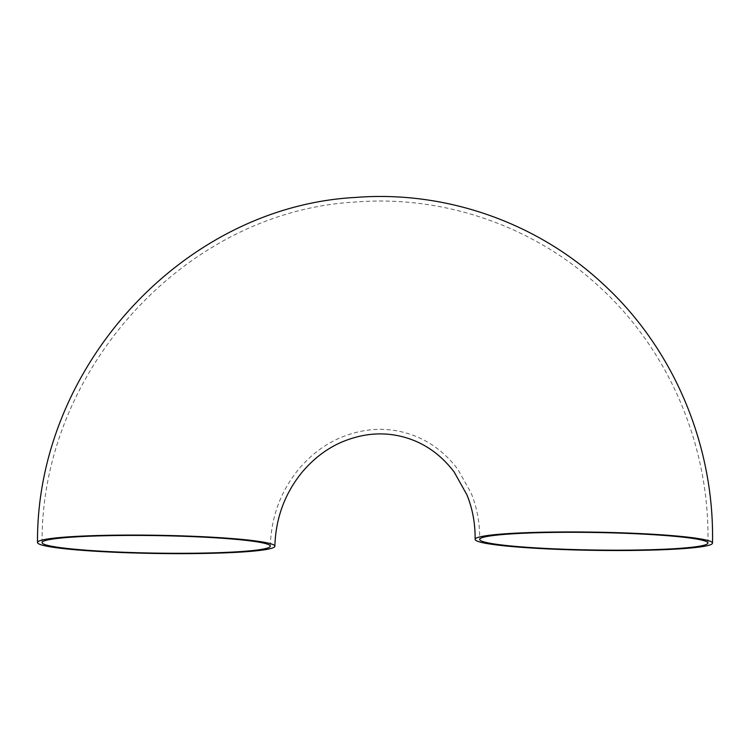 <?xml version="1.0" encoding="UTF-8"?>
<svg xmlns="http://www.w3.org/2000/svg" width="750" height="750" viewBox="0 0 750 750"><rect width="100%" height="100%" fill="white"/><g stroke="black" fill="none" stroke-linecap="round" stroke-linejoin="round"><path stroke-width="0.56" stroke-dasharray="3.75 2.81" d="M270.309 546.159C271.144 517.106 280.556 491.503 298.556 469.341C310.059 455.672 323.334 445.425 338.391 438.572C360.966 428.691 383.231 426.741 405.178 432.731C426.112 438.488 443.663 450.684 457.838 469.294L471.159 493.134C477.028 507.562 479.869 523.003 479.691 539.447M42.066 542.578C40.95 369.844 185.7 210.966 355.95 201.984C444.272 194.991 534.309 226.397 599.353 286.781C669.628 350.775 709.922 446.681 707.934 543.028"/><path stroke-width="1.12" d="M265.594 543.591A114.141 8.756 0.9 0 1 270.309 546.159A114.141 8.756 0.9 0 1 156.047 553.125A114.141 8.756 0.9 0 1 42.066 542.578A114.141 8.756 0.9 0 1 139.847 535.444A114.141 8.756 0.9 0 1 265.594 543.591M484.406 542.025A114.141 8.756 0.9 0 1 479.691 539.447A114.141 8.756 0.9 0 1 593.953 532.481A114.141 8.756 0.9 0 1 707.934 543.028A114.141 8.756 0.9 0 1 610.153 550.163A114.141 8.756 0.9 0 1 484.406 542.025M269.972 543.553A118.706 9.103 0.9 0 1 274.875 546.234A118.706 9.103 0.9 0 1 156.047 553.472A118.706 9.103 0.9 0 1 37.5 542.503A118.706 9.103 0.9 0 1 139.2 535.087A118.706 9.103 0.9 0 1 269.972 543.553M480.028 542.053A118.706 9.103 0.9 0 1 475.125 539.372A118.706 9.103 0.9 0 1 593.953 532.134A118.706 9.103 0.9 0 1 712.5 543.103A118.706 9.103 0.9 0 1 610.8 550.519A118.706 9.103 0.9 0 1 480.028 542.053M274.875 546.234C275.681 518.241 284.747 493.575 302.072 472.256C313.144 459.113 325.884 449.269 340.294 442.725C361.903 433.284 383.128 431.419 403.969 437.128C423.863 442.584 440.597 454.219 454.163 472.013L466.931 494.85C472.556 508.688 475.294 523.528 475.125 539.372M37.5 542.503C36.375 367.5 183.038 206.541 355.613 197.438C445.172 190.341 536.484 222.188 602.438 283.416C673.678 348.291 714.516 445.472 712.5 543.103"/></g></svg>

